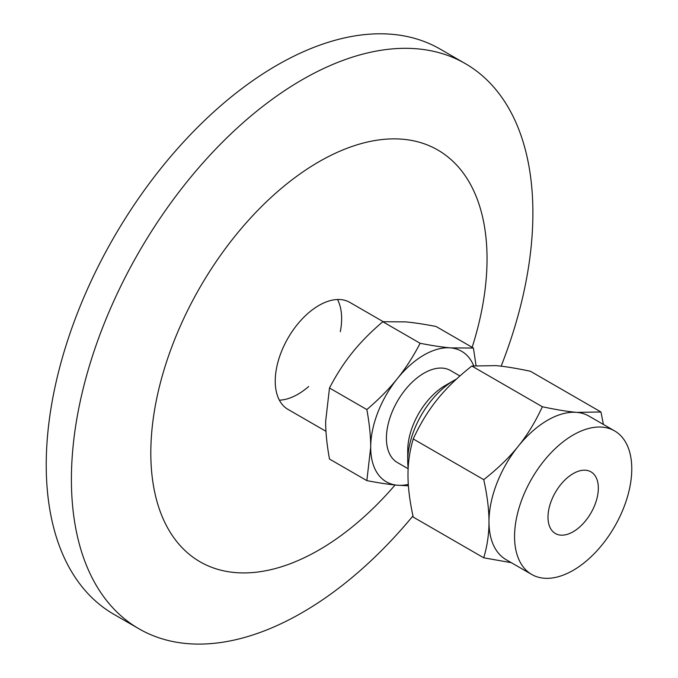 <?xml version="1.0" encoding="UTF-8"?>
<svg xmlns="http://www.w3.org/2000/svg" width="678" height="678" viewBox="0 0 678 678"><rect width="100%" height="100%" fill="white"/><g stroke="black" fill="none" stroke-linecap="round" stroke-linejoin="round"><path stroke-width="1.02" d="M279.378 400.173A61.791 35.671 120 0 0 308.659 386.519M340.305 331.703A61.791 35.671 120 0 0 337.491 299.515M325.965 431.31L288.031 409.41A61.791 35.671 -60 0 1 275.234 381.121A61.791 35.671 -60 0 1 302.202 318.94A61.791 35.671 -60 0 1 349.823 302.388L383.24 321.686M501.144 366.179A326.321 188.399 120 0 0 532.891 212.994A326.321 188.399 120 0 0 465.303 63.605A326.321 188.399 120 0 0 213.841 151.033A326.321 188.399 120 0 0 71.402 479.431A326.321 188.399 120 0 0 138.982 628.811A326.321 188.399 120 0 0 412.97 515.916M465.303 63.605L440.132 49.079A326.321 188.399 120 0 0 188.67 136.498A326.321 188.399 120 0 0 46.231 464.896A326.321 188.399 120 0 0 113.811 614.276L138.982 628.811M472.151 347.322A237.749 137.27 120 0 0 487.041 258.843A237.749 137.27 120 0 0 318.923 161.779A237.749 137.27 120 0 0 150.813 452.963A237.749 137.27 120 0 0 395.079 484.999M600.962 411.987L530.442 371.273C516.433 368.298 504.924 366.417 495.906 365.628L471.837 366.035C457.828 377.044 446.31 388.189 437.293 399.469C428.208 410.707 420.182 423.869 413.224 438.946C409.698 450.887 407.953 462.905 407.995 474.998C407.953 487.041 409.698 501.076 413.224 517.094L483.745 557.808C487.27 545.858 489.016 533.849 488.982 521.755C489.016 509.703 487.27 495.677 483.745 479.66C497.754 468.651 509.271 457.506 518.28 446.226C527.374 434.988 535.4 421.826 542.349 406.749C556.367 409.724 567.876 411.605 576.893 412.385L600.962 411.987L603.412 424.436M471.837 366.035L542.349 406.749M511.305 562.681L483.745 557.808M413.224 438.946L483.745 479.66M614.607 430.903L589.029 416.139A82.886 47.858 120 0 0 576.893 412.385A82.886 47.858 120 0 0 547.587 420.241A82.886 47.858 120 0 0 518.28 446.226A82.886 47.858 120 0 0 488.982 521.755A82.886 47.858 120 0 0 506.144 559.697L531.721 574.461A82.886 47.858 -60 0 1 519.017 508.042A82.886 47.858 -60 0 1 573.164 435.005A82.886 47.858 -60 0 1 614.607 430.903A82.886 47.858 -60 0 1 614.607 526.611A82.886 47.858 -60 0 1 531.721 574.461M408.173 468.159A65.936 38.07 -60 0 1 407.724 460.998A65.936 38.07 -60 0 1 454.345 380.248A65.936 38.07 -60 0 1 456.48 379.078M454.345 380.248L445.285 385.477A53.121 30.671 -60 0 1 445.285 385.477L454.345 380.248M407.724 460.998L407.724 450.539A53.121 30.671 -60 0 1 445.285 385.485M573.164 531.747A35.595 20.552 -60 0 1 555.367 533.51A35.595 20.552 -60 0 1 555.367 492.406A35.595 20.552 -60 0 1 590.962 471.854A35.595 20.552 -60 0 1 596.42 500.381A35.595 20.552 -60 0 1 573.164 531.747M408.139 468.744L397.418 462.557A53.121 30.671 -60 0 1 389.274 419.987A53.121 30.671 -60 0 1 423.979 373.18A53.121 30.671 -60 0 1 450.539 370.544L459.921 375.968M473.71 365.773A75.351 43.502 120 0 0 450.616 347.89A75.351 43.502 120 0 0 397.333 378.646A75.351 43.502 120 0 0 370.697 447.31A75.351 43.502 120 0 0 397.333 485.211A75.351 43.502 120 0 0 408.309 484.397M408.402 485.804L397.333 485.211C389.138 484.49 378.977 482.956 366.849 480.617L370.697 447.31C370.722 436.352 369.442 423.775 366.849 409.571C378.977 399.206 389.138 388.901 397.333 378.646C405.597 368.425 413.19 356.645 420.131 343.288C432.25 345.636 442.412 347.17 450.616 347.89L473.414 348.051L476.032 365.51M366.849 480.617L329.5 459.048C326.906 444.844 325.626 432.267 325.652 421.309L329.5 388.002L366.849 409.571M473.414 348.051L436.056 326.482C423.936 324.135 413.775 322.601 405.58 321.881L382.782 321.728C370.654 332.084 360.493 342.39 352.297 352.645C344.043 362.866 336.441 374.654 329.5 388.002M420.131 343.288L382.782 321.728"/></g></svg>
